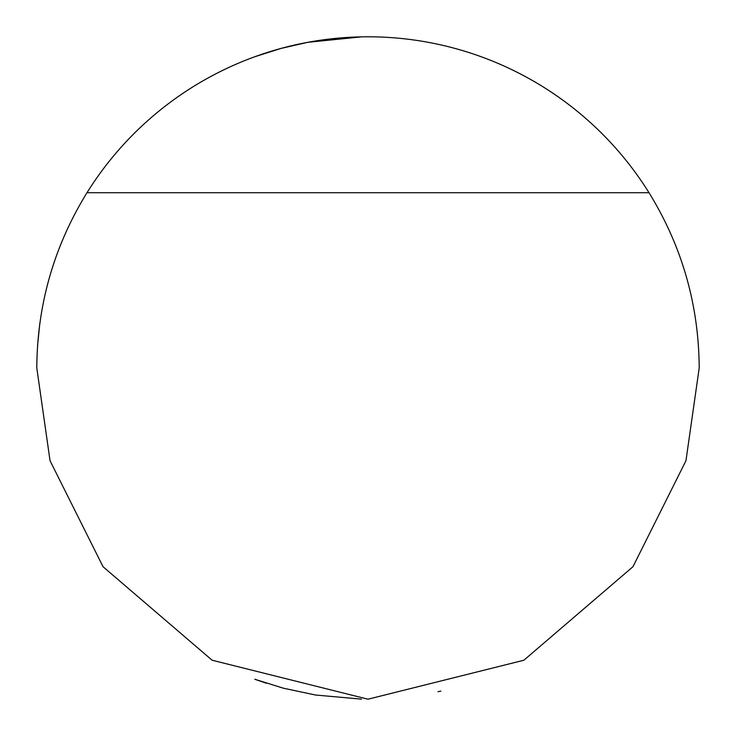 <?xml version="1.0" encoding="UTF-8"?>
<svg xmlns="http://www.w3.org/2000/svg" width="736" height="736" viewBox="0 0 736 736"><rect width="100%" height="100%" fill="white"/><g stroke="black" fill="none" stroke-linecap="round" stroke-linejoin="round"><path stroke-width="1.1" d="M266.331 683.21L254.84 679.273L283.286 688.178L315.661 695.042L361.468 699.136M649.014 192.712A331.2 331.2 0 0 0 86.986 192.712C53.903 246.459 37.177 304.888 36.8 368L50.048 460.736L103.04 566.72L212.143 660.238L368 699.2L523.857 660.238L632.96 566.72L685.952 460.736L699.2 368C698.823 304.888 682.097 246.459 649.014 192.712L86.986 192.712M361.468 36.864L307.712 42.329L281.161 48.383L254.84 56.727M37.536 345.92L39.772 323.73M438.003 691.72L440.836 691.095"/></g></svg>
